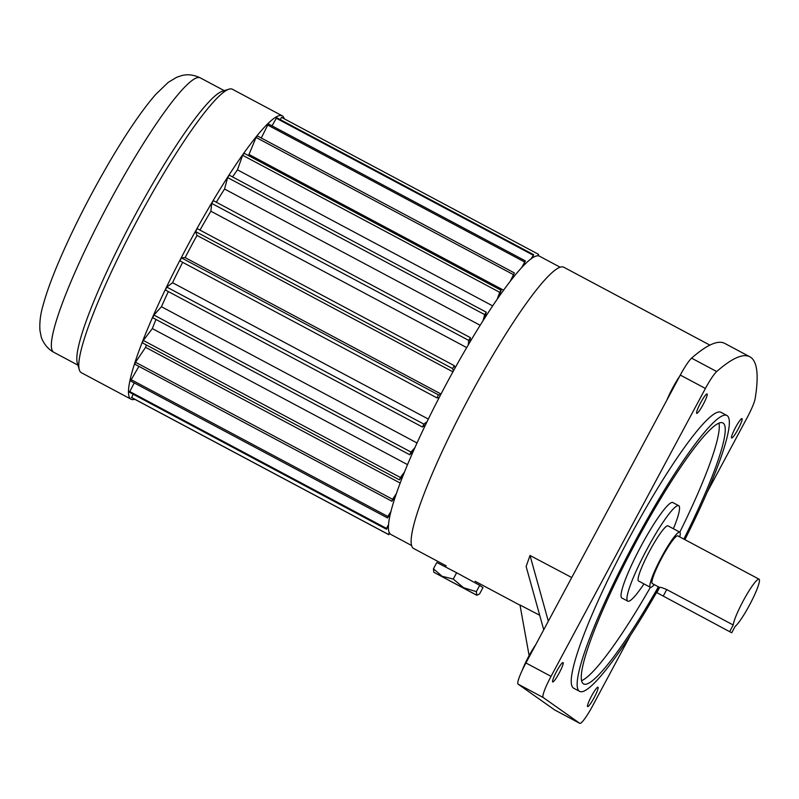 <?xml version="1.0" encoding="UTF-8"?>
<svg xmlns="http://www.w3.org/2000/svg" width="799" height="799" viewBox="0 0 799 799"><rect width="100%" height="100%" fill="white"/><g stroke="black" fill="none" stroke-linecap="round" stroke-linejoin="round"><path stroke-width="1.2" d="M654.271 584.628A31.261 4.355 -61.9 0 1 650.376 587.315A31.261 4.355 -61.9 0 1 650.306 587.275A31.261 4.355 -61.9 0 1 661.362 557.442A31.261 4.355 -61.9 0 1 679.779 532.144A31.261 4.355 -61.9 0 1 679.719 536.888M581.642 680.648A147.925 20.584 -61.9 0 0 650.396 587.325L638.551 581.013A31.261 4.355 -61.9 0 1 638.491 580.973A31.261 4.355 -61.9 0 1 649.547 551.14A31.261 4.355 -61.9 0 1 667.964 525.842L679.779 532.144M659.684 587.505C659.744 586.925 662.091 587.615 666.736 589.562L733.222 624.998A27.046 3.765 -61.9 0 1 745.177 597.312A27.046 3.765 -61.9 0 1 759.05 579.175A27.046 3.765 -61.9 0 1 751.519 601.218A27.046 3.765 -61.9 0 1 735.15 626.366L731.724 632.778L656.828 592.658L731.724 632.778M659.604 587.465L652.354 583.6A27.046 3.765 -61.9 0 1 652.294 583.56A27.046 3.765 -61.9 0 1 661.862 557.752A27.046 3.765 -61.9 0 1 677.802 535.859L759.05 579.175M673.387 528.738A54.092 7.531 118.1 0 0 678.701 505.687A54.092 7.531 118.1 0 0 646.611 549.892A54.092 7.531 118.1 0 0 627.814 601.168A54.092 7.531 118.1 0 0 643.974 583.899M678.701 505.687L672.798 502.541A54.092 7.531 118.1 0 0 640.708 546.736A54.092 7.531 118.1 0 0 621.902 598.022L627.814 601.168M666.915 400.029A21.973 3.056 -61.9 0 1 672.788 387.705A21.973 3.056 -61.9 0 1 679.729 376.129M522.206 670.381A21.973 3.056 -61.9 0 1 528.758 656.309A21.973 3.056 -61.9 0 1 535.71 644.733M587.605 706.586A10.986 1.528 118.1 0 0 587.635 706.606A10.986 1.528 118.1 0 0 594.146 697.627A10.986 1.528 118.1 0 0 597.972 687.21A10.986 1.528 118.1 0 0 591.5 696.099A10.986 1.528 118.1 0 0 587.605 706.586M738.086 429.193A10.986 1.528 118.1 0 0 741.991 418.606A10.986 1.528 118.1 0 0 735.47 427.585A10.986 1.528 118.1 0 0 731.654 438.002A10.986 1.528 118.1 0 0 738.086 429.193M707.085 393.977A10.986 1.528 118.1 0 0 707.065 393.957A10.986 1.528 118.1 0 0 700.543 402.936A10.986 1.528 118.1 0 0 696.728 413.353A10.986 1.528 118.1 0 0 703.2 404.454A10.986 1.528 118.1 0 0 707.085 393.977M556.613 671.37A10.986 1.528 118.1 0 0 552.698 681.956A10.986 1.528 118.1 0 0 559.22 672.978A10.986 1.528 118.1 0 0 563.045 662.561A10.986 1.528 118.1 0 0 556.613 671.37M683.844 539.085A147.925 20.584 118.1 0 0 722.845 422.901A147.925 20.584 118.1 0 0 635.095 543.749A147.925 20.584 118.1 0 0 583.669 683.964A147.925 20.584 118.1 0 0 658.396 586.816M718.96 423.061A147.925 20.584 -61.9 0 1 679.809 532.164M684.893 539.645A156.374 21.763 118.1 0 0 726.82 415.44A156.374 21.763 118.1 0 0 634.056 543.19A156.374 21.763 118.1 0 0 579.694 691.425A156.374 21.763 118.1 0 0 659.445 587.385M726.82 415.44L720.908 412.284A156.374 21.763 118.1 0 0 628.144 540.044A156.374 21.763 118.1 0 0 573.792 688.269L579.694 691.425M560.069 267.176L539.365 256.129A157.723 21.953 118.1 0 0 445.792 384.988A157.723 21.953 118.1 0 0 390.971 534.501L411.685 545.547M284.244 118.791A160.599 22.352 118.1 0 0 282.516 115.985A160.599 22.352 118.1 0 0 282.187 115.785L232.439 89.268A160.599 22.352 118.1 0 0 228.923 89.188A160.599 22.352 118.1 0 0 137.168 220.474A160.599 22.352 118.1 0 0 79.321 369.827A160.599 22.352 118.1 0 0 81.348 372.704L131.096 399.23A160.599 22.352 118.1 0 0 134.731 399.26M282.187 115.785A160.599 22.352 118.1 0 0 186.916 246.991A160.599 22.352 118.1 0 0 131.096 399.23M228.923 89.188L222.212 91.306A155.525 21.643 118.1 0 0 133.363 218.437A155.525 21.643 118.1 0 0 77.343 363.076L79.321 369.827M511.74 279.231L514.356 272.928L257.308 135.9L256.05 137.438L248.998 154.477L503.53 290.157M248.998 154.477A136.509 18.996 118.1 0 0 248.209 155.455M498.786 296.838L501.123 290.267L244.075 153.248L242.626 155.276L237.453 169.837L492.633 305.867M237.453 169.837A136.509 18.996 118.1 0 0 232.539 176.919M484.663 318.072L486.251 312.169L229.203 175.141L227.625 177.588L224.549 189.023L480.129 325.263M224.549 189.023A136.509 18.996 118.1 0 0 216.299 202.217M469.932 342.052L470.391 337.667L213.343 200.639L211.705 203.385L210.876 211.216L466.676 347.575M210.876 211.216A136.509 18.996 118.1 0 0 199.98 230.102M455.09 367.91L454.241 365.642L197.193 228.624L195.565 231.56L197.013 235.425L452.923 371.835M197.013 235.425A136.509 18.996 118.1 0 0 185.118 257.608L181.463 257.867L179.905 260.864L436.953 397.882L439.11 397.732M441.028 394.027L185.118 257.608M182.681 262.332A136.509 18.996 118.1 0 0 172.534 282.716L166.821 287.101L165.423 290.017L422.471 427.036L425.707 424.559M428.364 419.095L172.534 282.716M168.329 291.565A136.509 18.996 118.1 0 0 161.448 306.726L153.927 315.036L152.739 317.752L409.787 454.771L413.732 450.416M417.068 442.996L161.448 306.726M155.995 319.48A136.509 18.996 118.1 0 0 152.329 328.589L143.331 340.454L142.402 342.851L399.45 479.879L403.625 474.376M407.59 464.658L152.329 328.589M146.367 344.958A136.509 18.996 118.1 0 0 145.588 347.335L135.51 362.247L134.881 364.224L391.929 501.253L395.805 495.51M400.249 483.095L145.588 347.335M709.872 345.108L563.714 267.196A159.42 22.182 118.1 0 0 469.143 397.433A159.42 22.182 118.1 0 0 413.732 548.553L446.242 565.882M539.705 615.26L519.989 605.003L529.128 655.639M571.744 577.527L530.027 555.485L526.122 566.471L543.739 629.752M706.945 492.663L747.055 417.847A21.973 3.056 118.1 0 0 755.135 398.671A462.601 64.379 118.1 0 0 749.832 356.783A462.601 64.379 118.1 0 0 716.693 371.545A21.973 3.056 118.1 0 0 705.417 388.464L551.04 676.354A21.973 3.056 118.1 0 0 543.18 697.497L518.062 684.114L554.676 709.951L579.784 723.335A21.973 3.056 118.1 0 0 579.834 723.365A21.973 3.056 118.1 0 0 592.688 705.747L630.191 635.804M518.062 684.114A21.973 3.056 -61.9 0 1 525.932 662.97L551.04 676.354M705.417 388.464L680.299 375.071L525.932 662.97M680.299 375.071A21.973 3.056 -61.9 0 1 691.584 358.152L716.693 371.545M749.832 356.783L724.713 343.39A462.601 64.379 118.1 0 0 691.584 358.152M543.18 697.497L579.784 723.335M133.083 394.187L131.755 397.672L388.803 534.691L389.622 533.163M134.242 382.921L129.438 392.239L386.486 529.268L388.534 525.712M138.906 366.371L130.497 380.933L387.545 517.952L390.671 512.908M523.005 266.067L525.372 260.903L268.324 123.875L261.273 138.017M532.034 258.057L533.702 254.711L276.654 117.693L272.04 125.852M538.346 255.8L538.576 254.362L281.528 117.343L280.299 119.63M389.353 532.663L388.414 534.421L131.366 397.393M538.576 254.362L537.837 255.75M533.702 254.711L531.215 258.636M532.993 255.071L275.945 118.042M525.372 260.903L521.907 267.226M524.374 261.862L267.325 124.844M514.356 272.928L510.421 280.928M513.098 274.457L256.05 137.438M501.123 290.267L499.675 292.304L497.298 298.986M499.675 292.304L242.626 155.276M486.251 312.169L484.673 314.606L483.075 320.579M484.673 314.606L227.625 177.588M470.391 337.667L468.753 340.414L468.284 344.828M468.753 340.414L211.705 203.385M454.241 365.642L452.614 368.579L453.462 370.856M452.614 368.579L195.565 231.56M440.658 394.736L438.501 394.896L181.463 257.867M438.501 394.896L436.953 397.882M427.125 421.622L423.87 424.119L166.821 287.101M423.87 424.119L422.471 427.036M414.961 447.65L410.976 452.054L153.927 315.036M410.976 452.054L409.787 454.771M404.614 471.889L400.379 477.482L143.331 340.454M400.379 477.482L399.45 479.879M396.524 493.402L392.559 499.275L135.51 362.247M392.559 499.275L391.929 501.253M391.081 511.27L387.845 516.494L130.796 379.465M387.845 516.494L387.545 517.952M388.604 524.613L386.436 528.379L129.388 391.36M386.436 528.379L386.486 529.268M530.027 555.485L548.324 621.203M729.787 631.41L733.222 624.998M476.324 591.64L463.54 587.694L453.263 579.065L456.648 572.753L436.833 562.476L433.448 568.778L433.817 572.264L476.863 595.295L476.324 591.64L479.71 585.327L456.648 572.753M453.263 579.065L442.097 576.259L433.448 568.778M476.863 595.295L479.57 593.927L482.956 587.625L479.71 585.327M476.693 595.125L433.817 572.264M663.3 595.974L666.736 589.562M53.883 352.319C44.864 347.595 41.228 337.807 41.129 336.439L39.95 330.516C39.431 322.446 40.439 314.177 42.966 305.687C46.142 293.872 51.216 279.69 58.197 263.161C72.689 229.163 90.417 194.367 111.381 158.781C127.92 130.876 142.641 109.493 155.535 94.622L168.17 82.407L176.669 77.293L181.553 75.635C187.435 74.007 193.658 74.736 200.209 77.833A155.525 21.643 118.1 0 0 107.945 204.894A155.525 21.643 118.1 0 0 53.883 352.319L77.952 365.153M656.828 592.658L659.634 587.425M200.209 77.833L224.279 90.657M475.115 581.273L520.029 605.213M579.834 723.365L554.716 709.971"/></g></svg>
